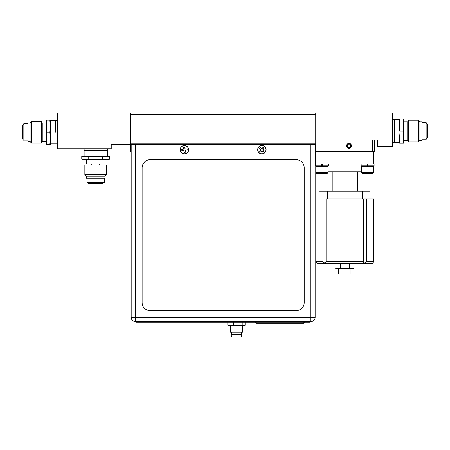 <?xml version="1.0" encoding="UTF-8"?>
<svg xmlns="http://www.w3.org/2000/svg" width="450" height="450" viewBox="0 0 450 450"><rect width="100%" height="100%" fill="white"/><g stroke="black" fill="none" stroke-linecap="round" stroke-linejoin="round"><path stroke-width="0.67" d="M315.726 143.871L315.726 114.435L130.596 114.435L130.596 143.871L315.726 143.871L315.726 151.616L315.146 151.616M315.726 145.069L315.146 145.069M131.175 151.616L130.596 151.616L130.596 112.883L57.549 112.883L57.549 148.708L111.229 148.708L111.229 144.45L130.596 144.45M132.666 143.871L132.666 144.45M55.614 132.249L55.614 120.628L55.614 132.249M84.122 148.708L84.122 150.649L107.359 150.649L107.359 148.708L107.359 155.874L107.359 150.649L84.122 150.649L84.122 155.874L107.359 155.874M264.021 148.072L262.901 149.619L264.195 151.02A2.666 2.666 0 0 1 263.498 151.808L261.951 150.688L260.544 151.982A2.666 2.666 0 0 1 259.762 151.284L260.882 149.737L259.588 148.337A2.666 2.666 0 0 1 260.286 147.549L261.832 148.669L263.233 147.375A2.666 2.666 0 0 1 264.021 148.072L264.082 148.039A2.739 2.739 0 0 0 263.261 147.308L261.821 148.466L260.252 147.487A2.739 2.739 0 0 0 259.521 148.309L260.674 149.749L259.701 151.318A2.739 2.739 0 0 0 260.516 152.049L261.962 150.891L263.531 151.869A2.739 2.739 0 0 0 264.257 151.048L263.104 149.608L264.082 148.039M263.233 147.375A2.666 2.666 0 0 0 263.216 147.364L263.261 147.308A2.739 2.739 0 0 0 262.811 147.099M264.617 146.61A4.106 4.106 0 0 1 264.96 152.404A4.106 4.106 0 0 1 259.166 152.747A4.106 4.106 0 0 1 258.823 146.953A4.106 4.106 0 0 1 264.617 146.61M185.951 149.051L186.953 148.809A2.666 2.666 0 0 1 187.093 149.85L185.231 150.294L185.299 152.201A2.666 2.666 0 0 1 184.258 152.336L183.819 150.48L181.907 150.547A2.666 2.666 0 0 1 181.772 149.507L183.628 149.062L183.566 147.156A2.666 2.666 0 0 1 184.601 147.021L185.046 148.877L185.951 149.051L185.169 148.714L184.618 146.947A2.739 2.739 0 0 0 183.532 147.094L183.465 148.939L181.699 149.49A2.739 2.739 0 0 0 181.845 150.576L183.69 150.643L184.241 152.409A2.739 2.739 0 0 0 185.327 152.263L185.394 150.418L187.161 149.867A2.739 2.739 0 0 0 187.014 148.781L185.957 148.922M183.887 145.609A4.106 4.106 0 0 1 188.499 149.136A4.106 4.106 0 0 1 184.972 153.748A4.106 4.106 0 0 1 180.36 150.221A4.106 4.106 0 0 1 183.887 145.609M256.219 322.183L256.219 323.291A8.961 8.961 0 0 1 255.465 322.183A8.961 8.961 0 0 0 256.219 323.291A8.961 8.961 0 0 1 255.465 322.183A8.961 8.961 0 0 0 256.219 323.291A8.961 8.961 0 0 1 255.465 322.183A8.961 8.961 0 0 0 256.219 323.291L278.1 323.291L278.1 322.183M278.1 323.291L303.857 323.291A8.961 8.961 0 0 0 304.605 322.183A8.961 8.961 0 0 1 303.857 323.291A8.961 8.961 0 0 0 304.605 322.183A8.961 8.961 0 0 1 303.857 323.291L303.857 322.183M281.976 323.291L281.976 322.183M188.651 149.681A4.224 4.224 0 0 1 184.433 153.9A4.224 4.224 0 0 1 180.208 149.681A4.224 4.224 0 0 1 184.433 145.457A4.224 4.224 0 0 1 188.651 149.681M266.113 149.681A4.224 4.224 0 0 1 261.889 153.9A4.224 4.224 0 0 1 257.67 149.681A4.224 4.224 0 0 1 261.889 145.457A4.224 4.224 0 0 1 266.113 149.681M310.882 144.45L315.146 144.45L315.146 317.34A4.258 4.258 0 0 1 310.882 321.604L135.439 321.604A4.258 4.258 0 0 1 131.175 317.34L131.175 144.45L135.439 144.45L135.439 317.34L310.882 317.34L310.882 144.45L135.439 144.45M310.882 321.604A4.258 4.258 0 0 0 315.146 317.34L310.882 317.34L310.882 321.604M231.435 337.118L231.204 334.277L231.435 337.118L241.493 337.118M231.204 334.277L241.723 334.277L241.498 337.118M230.366 332.235L230.366 325.322L230.366 332.235L242.561 332.235L242.561 325.322M227.812 322.183L227.812 325.322L245.115 325.322L245.115 322.183M233.556 325.322L233.556 322.183M242.207 325.322L242.207 322.183M309.009 321.604L309.009 322.183L310.072 322.183L310.072 321.604L310.072 322.183L136.249 322.183L136.249 321.604M150.199 310.663L296.123 310.663A8.083 8.083 0 0 0 304.206 302.58L304.206 167.788A8.083 8.083 0 0 0 296.123 159.705L150.199 159.705A8.083 8.083 0 0 0 142.116 167.788L142.116 302.58A8.083 8.083 0 0 0 150.199 310.663M140.119 322.183L223.774 322.183M346.613 145.806A2.419 2.419 0 0 1 349.031 143.387A2.419 2.419 0 0 1 351.456 145.806A2.419 2.419 0 0 1 349.031 148.224A2.419 2.419 0 0 1 346.613 145.806M347.31 145.806A1.721 1.721 0 0 1 349.031 144.084A1.721 1.721 0 0 1 350.758 145.806A1.721 1.721 0 0 1 349.031 147.527A1.721 1.721 0 0 1 347.31 145.806M392.451 142.706L394.386 142.706L394.386 119.469L394.386 142.706L399.617 142.706M392.451 139.995L315.726 139.995L315.726 112.883L392.451 112.883L392.451 146.582L377.657 146.582L377.657 139.995M372.696 139.995L372.696 151.616L374.636 151.616L374.636 139.995M372.696 151.616L315.726 151.616L315.726 164.008L374.091 164.008L374.091 165.831L367.993 165.831L367.993 164.008M351.202 145.806A2.171 2.171 0 0 1 349.031 147.977A2.171 2.171 0 0 1 346.866 145.806A2.171 2.171 0 0 1 349.031 143.634A2.171 2.171 0 0 1 351.202 145.806M419.906 140.422L419.906 121.753L421.926 121.753L421.926 140.422L419.906 140.422L418.359 141.969L408.639 141.969L407.745 140.422L407.745 121.753L403.487 121.753M399.617 143.19L400.118 143.19L399.617 137.138L399.617 143.19L403.487 143.19L402.986 143.19L403.487 137.138L402.986 131.091L403.487 125.038L402.986 118.986L403.487 125.038L403.487 118.986L399.617 118.986L400.118 118.986L399.617 125.038L399.617 118.986M408.639 141.969L408.639 120.206L407.745 121.753M418.359 141.969L418.359 120.206L408.639 120.206M421.926 122.473L426.144 122.473L426.144 139.708L421.926 139.708M403.487 143.19L403.487 125.038L402.986 131.091L400.118 131.091L399.617 125.038L400.118 118.986M399.617 131.091L399.617 125.038L399.617 131.091M402.986 118.986L403.487 118.986M399.617 137.138L400.118 131.091L399.617 125.038M261.315 148.455L261.703 148.421M259.312 148.759A2.739 2.739 0 0 1 259.521 148.309M255.465 322.183A8.961 8.961 0 0 0 256.219 323.291A8.961 8.961 0 0 1 255.465 322.183M304.605 322.183A8.961 8.961 0 0 1 303.857 323.291A8.961 8.961 0 0 0 304.605 322.183A8.961 8.961 0 0 1 303.857 323.291A8.961 8.961 0 0 0 304.605 322.183M131.175 317.34L135.439 317.34L135.439 321.604A4.258 4.258 0 0 1 131.175 317.34L131.175 152.196M91.789 164.903L91.789 164.008M99.686 164.903L99.686 164.008L99.686 164.903M104.355 182.407L104.355 178.183L104.355 182.407L87.12 182.407L87.12 178.183M86.406 176.169L86.406 178.183L105.075 178.183L105.075 176.169L86.406 176.169L84.853 174.623L84.853 164.903L106.622 164.903L106.622 174.623L84.853 174.623M105.075 178.183L105.075 176.169L106.622 174.623L106.622 164.903M105.075 164.008L105.075 159.75L105.075 164.008L86.406 164.008L86.406 159.75M106.222 159.75C108.366 159.75 108.366 159.75 106.222 159.75C108.366 159.75 108.366 159.75 106.222 159.75L83.638 159.75L81.765 159.249L85.258 159.75L88.751 159.249L95.737 159.75L102.724 159.249L106.222 159.75L109.716 159.249L109.716 156.375L102.724 156.375L102.724 159.249M83.858 159.66L81.765 159.249L81.765 156.375L102.724 156.375M88.751 156.375L88.751 159.249M105.075 176.169L106.622 174.623M28.074 140.867L23.856 140.867L23.856 123.632L28.074 123.632M30.094 122.918L28.074 122.918L28.074 141.581L30.094 141.581L30.094 122.918L31.641 121.365L41.361 121.365L41.361 143.134L42.255 141.581L42.255 122.918L41.361 121.365M30.094 141.581L31.641 143.134L31.641 121.365M46.513 140.332L47.014 144.354L46.513 144.354L50.383 144.354L50.383 138.302L49.883 144.354L50.383 138.302L50.383 126.197L50.383 142.312M50.383 120.628L50.383 126.197L50.383 120.144L50.383 120.628L57.549 120.628M50.383 128.301L49.883 120.144L50.383 120.144L47.014 120.144L46.513 126.197L47.014 132.249L46.513 144.354M47.014 120.144L46.513 120.144L46.513 138.302M50.383 144.354L49.883 144.354M47.014 132.249L49.883 132.249L50.383 138.302M50.383 126.197L49.883 132.249M366.531 262.018L366.767 261.219L373.624 261.219C373.489 262.631 372.713 263.407 371.301 263.543L318.24 263.543C316.834 263.407 316.058 262.631 315.917 261.219L322.779 261.219C324.456 263.604 325.558 263.604 326.093 261.219L326.093 198.866L363.448 198.866L363.448 261.219C363.988 263.604 365.096 263.604 366.767 261.219L366.767 198.866L363.448 198.866M326.081 261.653L325.839 262.592M325.806 262.637L324.945 262.974M324.287 262.884L323.595 262.592M322.841 261.641L322.779 261.219M357.362 171.754L357.362 191.121L319.629 191.121L332.207 191.121L332.207 171.754L327.966 171.754L361.581 171.754M357.362 191.121L369.939 191.121L369.939 173.188M373.821 151.616L373.821 164.008M373.624 261.219L373.624 198.866L366.767 198.866M365.951 262.592L365.259 262.884M364.624 262.974L363.735 262.637M363.707 262.592L363.504 262.018M363.465 261.641L363.448 261.219L326.093 261.219M322.779 198.866C313.729 198.866 313.729 198.866 322.779 198.866M338.574 268.577L335.689 268.577L340.234 268.577L338.574 268.577L338.574 273.999L350.972 273.999L350.972 268.577M344.773 263.543L340.234 263.543L340.234 268.577L349.312 268.577L349.312 263.543M349.312 268.577L353.858 268.577L353.858 263.543M367.993 165.831L361.153 165.831L361.153 164.008L367.217 164.008L367.217 165.831L367.217 164.008M322.29 165.831L328.387 165.831L328.387 164.008L322.29 164.008L322.29 165.831L321.519 165.831L321.519 164.008L321.519 165.831L315.456 165.831L315.726 164.008M327.358 173.188L327.966 172.581L327.358 173.188L316.485 173.188L315.877 172.581L327.966 172.581L327.966 171.754M327.966 172.581L327.966 166.433L315.877 166.433L316.485 165.831M373.061 173.188L373.663 172.581L373.061 173.188L362.188 173.188L361.581 172.581L373.663 172.581L373.663 166.433L361.581 166.433L362.188 165.831M131.175 145.069L130.596 145.069M137.312 321.604L137.312 322.183M57.549 143.871L50.383 143.871M241.498 334.277L241.498 332.235M231.435 334.277L231.435 332.235L231.435 334.277M392.451 119.469L399.617 119.469M419.906 121.753L418.359 120.206M426.144 123.446C427.241 123.879 427.697 124.335 427.5 124.802L427.5 131.091L427.5 124.802M427.5 137.374L427.5 131.091L427.5 137.374C427.697 137.846 427.241 138.296 426.144 138.729M407.745 140.422L403.487 140.422M103.376 182.407C103.545 182.959 103.089 183.409 102.021 183.763L89.454 183.763C88.386 183.409 87.936 182.959 88.099 182.407M23.856 124.611C23.299 124.448 22.849 124.897 22.5 125.966L22.5 138.532C22.849 139.601 23.299 140.057 23.856 139.888M42.255 122.918L46.513 122.918M42.255 141.581L46.513 141.581M31.641 143.134L41.361 143.134M327.347 191.121L327.347 198.866M362.199 191.121L362.199 198.866M374.091 164.008L374.091 165.831M327.358 165.831L327.966 166.433M315.877 172.581L315.877 166.433M373.061 165.831L373.663 166.433L373.061 165.831M361.581 172.581L361.581 166.433"/></g></svg>
